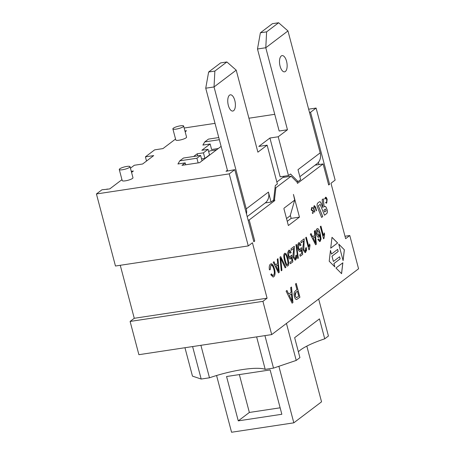 <?xml version="1.0" encoding="UTF-8"?>
<svg xmlns="http://www.w3.org/2000/svg" width="455" height="455" viewBox="0 0 455 455"><rect width="100%" height="100%" fill="white"/><g stroke="black" fill="none" stroke-linecap="round" stroke-linejoin="round"><path stroke-width="0.68" d="M216.574 375.512L231.567 432.25L293.822 422.832L321.543 401.828L306.824 346.113M278.881 366.292L293.822 422.832M226.556 376.524L270.133 369.932L281.844 414.272L238.266 420.864L226.556 376.524M239.353 374.59L249.357 412.457L280.138 407.805M238.266 420.864L249.357 412.457M315.065 165.165L323.107 163.948L297.468 183.376L297.172 182.267L291.132 176.204L275.884 187.756L274.53 199.426L274.826 200.536L249.181 219.964L248.112 220.129M272.63 200.865L274.826 200.536M286.519 218.565L290.188 215.789L294.681 200.12L293.447 194.404L299.453 217.126L288.362 225.532L283.909 208.68M328.533 184.468L329.596 184.309L328.675 185.009L323.107 163.948M274.53 199.426L273.671 199.557M253.68 241.184L254.743 241.025L253.822 241.724L234.786 169.675L226.021 171.285L227.409 170.233L205.734 88.207L208.635 72.009L220.647 62.904L226.874 61.96L214.862 71.065L214.038 86.95L236.213 70.15L226.874 61.96M249.181 219.964L254.743 241.025M319.649 201.707A2.935 1.308 81.4 0 1 320.991 203.066L321.048 203.061A2.935 1.308 81.4 0 0 319.672 201.701A2.935 1.308 81.4 0 0 319.376 201.832L317.744 203.078A2.935 1.308 81.4 0 0 317.545 207.389L321.622 217.439L322.743 216.586L318.346 205.751L320.121 204.397L324.517 215.226L326.718 213.549A2.935 1.308 81.4 0 0 326.917 209.232L326.246 207.713A2.935 1.308 81.4 0 0 324.898 206.354M320.991 203.066L322.953 207.759L322.168 199.705L323.329 198.818L324.114 206.877L324.631 206.479A2.935 1.308 81.4 0 1 324.927 206.348A2.935 1.308 81.4 0 1 326.298 207.702L326.917 209.232M321.048 203.061L322.953 207.759M324.506 215.204L326.667 213.554A2.935 1.308 81.4 0 0 326.866 209.243M291.45 287.048L292.889 302.552L292.104 303.149M286.923 290.478L288.692 294.14L291.16 292.298L290.688 287.623L291.496 287.008L292.94 302.547L292.116 303.172L286.093 291.109L286.963 290.444L288.743 294.129M291.337 293.953L289.323 295.449L292.161 301.392L291.337 293.953L289.374 295.443L292.161 301.392M306.289 237.214L308.803 246.724L309.627 243.971L310.009 245.421L309.349 249.59L308.945 249.892L305.709 237.658L306.334 237.18L308.854 246.718M309.593 244.045L309.957 245.427L309.298 249.596L308.939 249.869M305.697 247.941L306.38 247.611L305.658 252.383L305.123 252.627L303.184 250.199C302.746 249.141 302.802 247.071 303.343 243.994L303.707 240.905L301.216 242.794L300.835 241.349L304.19 238.807L303.838 249.749L305.351 251.137L305.697 247.941M304.139 238.812L303.781 249.761L305.299 251.143M305.351 251.137L305.021 251.274M301.21 242.765L303.707 240.905M306.329 247.634L306.522 250.614L305.095 252.633M318.443 238.875L319.018 239.99L319.814 240.155M316.873 228.922C317.948 227.944 319.057 229.468 320.201 233.495L321.008 239.046L319.677 241.611M319.018 239.99L319.865 240.149L320.286 239.353L319.785 234.53L318.568 237.271M317.471 230.031L316.998 233.711L318.705 235.684M318.756 235.679L319.069 232.272L317.26 230.128L317.05 233.705L318.756 235.679L318.46 235.804M319.785 234.53L318.978 237.095C318.022 237.641 317.169 236.702 316.43 234.285C315.821 231.64 315.986 229.849 316.925 228.916L317.391 228.706M316.925 228.916C318 227.938 319.109 229.462 320.252 233.489L321.065 239.04L320.155 241.4L319.706 241.605L317.903 239.461L318.494 238.869L319.069 239.978M318.927 237.1L318.591 237.265M301.528 247.736L302.74 254.351L300.215 256.267L299.834 254.834L301.864 253.298L301.273 249.818L300.084 251.501M302.689 254.362L300.209 256.239M298.969 242.663L299.799 242.97L301.011 245.057L300.391 245.683L298.804 244.119L298.514 247.918L300.004 250.011L300.943 247.975L301.574 247.713L302.74 254.351M299.037 244.005L298.463 247.924L299.293 249.721L299.982 250.017M300.954 245.063L300.38 245.649M301.273 249.818L300.51 251.308C299.498 251.888 298.628 250.972 297.888 248.555L297.53 245.381L298.474 242.89L298.992 242.657L301.011 245.057M300.459 251.319L300.055 251.507M320.894 226.152L323.408 235.662L324.233 232.903L324.614 234.353L323.954 238.522L323.55 238.829L320.314 226.59L320.94 226.118L323.459 235.65M324.199 232.977L324.563 234.359L323.903 238.528L323.545 238.801M295.955 244.801L296.455 244.42L298.315 258.139L297.809 258.52L295.955 244.801M296.41 244.46L298.315 258.139M298.264 258.15L297.809 258.491M331.979 237.362L337.559 242.964L330.728 248.146M330.722 248.18L331.985 237.305L337.61 242.959L330.722 248.18M295.83 255.414L296.512 255.09L295.796 259.862L295.255 260.106L293.316 257.678C292.878 256.614 292.935 254.544 293.475 251.467L293.839 248.379L291.348 250.267L290.967 248.828L294.328 246.28L293.97 257.229L295.483 258.611L295.83 255.414M294.277 246.292L293.919 257.234L295.432 258.622M295.483 258.611L295.153 258.753M291.342 250.244L293.839 248.379M296.467 255.113L296.66 258.093L295.232 260.112M338.759 244.176L344.316 249.749L343.07 260.482M344.367 249.744L343.104 260.618L338.736 244.09L344.316 249.749M291.661 255.209L292.872 261.83L290.347 263.741L289.966 262.313L291.996 260.778L291.405 257.297L290.216 258.98M292.821 261.835L290.341 263.718M289.101 250.136L289.937 250.449L291.143 252.531L290.523 253.156L288.936 251.592L288.646 255.392L290.136 257.49L291.075 255.448L291.712 255.192L292.872 261.83M289.17 251.478L288.595 255.403L289.431 257.2L290.114 257.49M291.092 252.542L290.512 253.128M291.405 257.297L290.648 258.787C289.636 259.361 288.76 258.446 288.021 256.034L287.668 252.855L288.606 250.369L289.13 250.131L291.143 252.531M290.591 258.793L290.188 258.98M342.797 262.836L341.546 273.62M341.591 273.665L335.966 268.012L342.854 262.797L341.591 273.665M284.585 253.384L286.07 253.765L287.884 258.349C288.982 262.507 288.982 264.998 287.873 265.828L287.469 266.021M284.637 253.378L286.121 253.759L287.935 258.338C289.039 262.495 289.033 264.992 287.924 265.822C286.86 266.732 285.763 265.072 284.625 260.851C283.533 256.711 283.539 254.22 284.637 253.378L285.08 253.179M287.293 258.827C286.275 255.192 285.495 253.788 284.961 254.607C284.25 254.737 284.352 256.654 285.268 260.362C286.292 263.997 287.071 265.401 287.606 264.582L288.06 263.189L287.293 258.827M285.143 254.516L284.91 254.612C284.199 254.743 284.301 256.665 285.217 260.368C286.235 264.002 287.014 265.407 287.554 264.588M287.873 265.828L287.497 266.016M330.455 250.5L331.45 254.078L337.644 249.386L338.196 251.49L332.008 256.176L333.401 261.449L339.589 256.757L340.147 258.861L333.953 263.547L334.834 266.88L329.21 261.227L330.472 250.358L331.45 254.078M339.544 256.791L340.095 258.867L333.902 263.559L334.761 266.806M337.599 249.42L338.145 251.496L331.957 256.188L333.401 261.449M271.328 273.904L272.335 275.411L272.943 275.571M271.362 273.853L272.966 275.565L273.392 275.372C274.479 274.12 274.621 272.084 273.813 269.263C272.903 266.021 271.914 264.759 270.85 265.487L270.179 269.718L269.4 269.821C269.002 266.897 269.343 265.009 270.424 264.15L271.203 263.786L274.501 268.729C275.463 272.824 275.207 275.502 273.745 276.765L273.114 277.055L270.799 274.74L271.362 273.853M271.174 263.792L271.919 263.945L273.318 265.674L274.45 268.74C275.411 272.835 275.156 275.514 273.694 276.776L273.085 277.061M270.799 265.498L271.277 265.299L270.799 265.498L270.128 269.73M320.121 204.397L318.295 205.757L322.692 216.597L321.611 217.416M323.277 198.858L324.114 206.877M325.376 209.044L323.869 210.159L324.665 211.984L326.116 210.875L325.376 209.044L323.926 210.153L324.665 211.984M296.211 283.442L299.862 297.269L296.819 299.447C295.869 299.737 295.079 298.787 294.442 296.592C293.663 294.084 294.015 292.133 295.488 290.739L296.973 289.619L295.488 283.988L296.25 283.408L299.913 297.263L296.626 299.492M297.405 291.251L295.915 292.383L295.215 295.943L296.455 297.746L298.713 296.205L297.405 291.251L295.864 292.394L294.982 293.85L295.164 295.949L296.455 297.746M315.019 230.6L316.288 244.244L315.599 244.767M311.038 233.62L312.591 236.839L314.775 235.218L314.36 231.106L315.07 230.566L316.339 244.238L315.611 244.79L310.316 234.166L311.084 233.586L312.642 236.827M314.928 236.674L313.148 237.988L315.651 243.215L314.928 236.674L313.199 237.982L315.651 243.215M325.638 197.174L326.252 197.419L327.111 199.227L326.718 203.032L325.712 202.776L325.695 202.401L326.548 202.395L326.775 199.557L325.388 198.033L324.802 199.108L324.66 198.829L325.666 197.169L327.162 199.216L326.718 203.032L326.315 203.203M325.643 202.412L326.497 202.401M326.548 202.395L326.246 202.526M326.667 203.044L326.286 203.209M325.598 197.919L324.802 199.108L324.66 198.829M325.649 197.914L325.331 198.044M280.661 256.637L285.837 267.318L285.149 267.841M281.873 270.321L281.236 270.833L280.007 257.132L280.701 256.609L285.888 267.312L285.16 267.864L280.655 258.23L281.873 270.321L281.236 270.805M280.707 258.218L281.924 270.315M314.411 206.371L313.859 208.487L314.752 211.859L314.388 212.132M314.047 205.831L315.611 207.127L316.515 210.551L316.151 210.83L315.269 207.491L314.195 206.479L313.91 208.481L314.655 212.121L313.546 208.76L314.047 205.831L314.433 205.654M314.405 205.66L315.56 207.133L316.464 210.557L316.1 210.836M277.92 258.713L279.182 272.357L278.494 272.881M273.933 261.733L275.542 264.946L277.669 263.331L277.254 259.219L277.965 258.679L279.233 272.352L278.505 272.903L273.21 262.285L273.978 261.705L275.542 264.946M277.823 264.787L276.043 266.107L278.545 271.334L277.823 264.787L276.094 266.095L278.545 271.334M311.664 207.605L312.625 207.804L312.642 208.174L311.817 208.248L311.521 209.579L313.472 211.319L312.699 213.549M313.017 213.401L312.227 212.826L312.926 212.775L313.171 211.66L311.209 209.937L311.715 207.599L312.676 207.793L312.699 208.168L311.868 208.242L311.573 209.567L313.529 211.313L312.727 213.543M312.699 208.168L311.817 208.248L312.676 208.18M311.715 207.599L312.13 207.417M312.175 212.832L312.869 212.781L312.175 212.832M312.926 212.775L312.244 212.821M107.232 189.252L101.971 189.769L96.432 193.966L115.468 266.016L248.276 245.927L252.434 242.777L267.079 298.196L262.922 301.346L271.703 334.601L358.568 268.78L349.787 235.531L345.629 238.682L330.984 183.257L335.142 180.106L316.106 108.057L308.644 109.189M256.626 336.882L265.208 369.363L273.506 368.112L296.222 360.428L299.919 357.63L294.647 337.678L319.461 318.875L324.733 338.827A43.521 9.197 -14.8 0 0 298.378 351.789M265.208 369.363A43.521 9.197 -14.8 0 0 209.482 377.792L200.9 345.311M184.957 347.722L192.465 376.126L201.184 379.049L209.482 377.792M324.733 338.827L328.43 336.023L318.654 299.026M192.601 346.568L201.184 379.049M286.445 323.431L296.222 360.428M264.924 335.625L273.506 368.112M262.922 301.346L130.107 321.44L138.894 354.69L271.703 334.601M287.253 221.335L291.149 218.383L299.453 217.126M291.149 218.383L290.33 215.283M344.987 236.253L349.787 235.531M130.107 321.44L134.265 318.29L120.262 265.293M134.265 318.29L267.079 298.196M275.025 187.887L275.884 187.756M291.132 176.204L282.834 177.461L276.856 181.989M247.184 216.597L265.14 202.993A11.728 10.198 -127.2 0 0 265.214 202.936L271.066 202.054L273.609 200.126L275.298 185.538L277.379 183.962L267.13 145.168L258.827 146.425L269.917 138.024L278.215 136.767L288.47 175.562L290.546 173.986L298.099 181.568L296.688 181.784M267.13 145.168L257.888 152.169L236.213 70.15M228.336 105.384A8.213 3.668 -98.6 0 1 230.344 94.816A8.213 3.668 -98.6 0 1 235.195 102.386A8.213 3.668 -98.6 0 1 232.795 111.054A8.213 3.668 -98.6 0 1 228.336 105.384M214.862 71.065L208.635 72.009M205.734 88.207L214.038 86.95L246.252 208.879A11.728 10.198 52.8 0 1 246.479 213.935M227.619 171.04L227.409 170.233M271.066 202.054L268.433 192.073A11.728 10.198 52.8 0 1 265.214 202.936M287.458 129.766L279.16 131.017L257.485 48.998L265.788 47.741L287.458 129.766L278.215 136.767M280.087 66.174A8.213 3.668 -98.6 0 1 282.089 55.607A8.213 3.668 -98.6 0 1 286.946 63.177A8.213 3.668 -98.6 0 1 284.546 71.839A8.213 3.668 -98.6 0 1 280.087 66.174M287.964 30.934L278.625 22.75L266.613 31.856L265.788 47.741L287.964 30.934L320.178 152.863L298.002 169.669L300.636 179.645L298.099 181.568M266.613 31.856L260.385 32.794L272.397 23.694L278.625 22.75M257.485 48.998L260.385 32.794M299.856 176.688L316.89 163.783A11.728 10.198 -127.2 0 0 320.178 152.863M131.279 171.325L133.378 171.006L131.558 172.382M175.556 139.048L162.947 148.597L154.649 149.854L145.407 156.856L153.705 155.599L142.62 164.005L134.316 165.262L130.448 168.191M269.917 138.024L280.166 176.819L288.47 175.562M284.238 177.245L283.34 176.341M121.957 179.657L109.814 188.859L106.697 189.331L107.164 188.984M318.989 164.573L318.398 162.333M309.497 112.419L310.56 112.26L316.106 108.057M329.596 184.309L310.56 112.26M184.946 130.977L186.516 130.744L185.157 131.768M96.432 193.966L229.24 173.878L234.786 169.675M274.746 114.313L248.919 118.22M215.022 123.35L184.167 128.014M193.648 156.486L197.214 153.784L203.436 152.84L208.06 149.342L201.832 150.281L210.153 143.979L202.89 145.077L204.75 141.915L208.447 139.116L218.775 137.552M221.107 146.379L199.603 162.668L181.966 165.336L185.202 162.884L177.939 163.988L179.799 160.82L183.496 158.021L200.615 155.434L196.918 158.232L179.799 160.82M226.027 165.017A5.574 1.177 165.2 0 1 225.959 164.898L223.03 153.813A5.574 1.177 165.2 0 1 223.035 153.671M130.045 166.661L132.974 177.746A5.574 1.177 165.2 0 1 127.889 180.305A5.574 1.177 165.2 0 1 122.202 180.589L119.273 169.505A5.574 1.177 165.2 0 1 119.733 168.828A5.574 1.177 165.2 0 1 125.637 166.644A5.574 1.177 165.2 0 1 130.045 166.661A5.574 1.177 165.2 0 1 124.96 169.22A5.574 1.177 165.2 0 1 119.273 169.505M183.644 126.046L186.573 137.131A5.574 1.177 165.2 0 1 181.488 139.691A5.574 1.177 165.2 0 1 175.801 139.975L172.872 128.89A5.574 1.177 165.2 0 1 173.332 128.213A5.574 1.177 165.2 0 1 179.236 126.029A5.574 1.177 165.2 0 1 183.644 126.046A5.574 1.177 165.2 0 1 178.559 128.606A5.574 1.177 165.2 0 1 172.872 128.89M219.344 139.708L204.75 141.915M202.037 160.825L200.615 155.434M198.147 162.89L196.918 158.232M185.697 164.773L185.202 162.884M218.286 148.512L211.615 149.524L210.153 143.979M208.691 151.737L209.766 150.923L216.438 149.917M208.06 149.342L209.522 154.882L204.904 158.386L201.531 158.892M203.436 152.84L204.904 158.386M197.214 153.784L197.76 155.86M294.681 200.12L284.051 208.174M146.516 161.053L145.407 156.856M229.24 173.878L248.276 245.927M268.433 192.073L246.252 208.879"/></g></svg>
